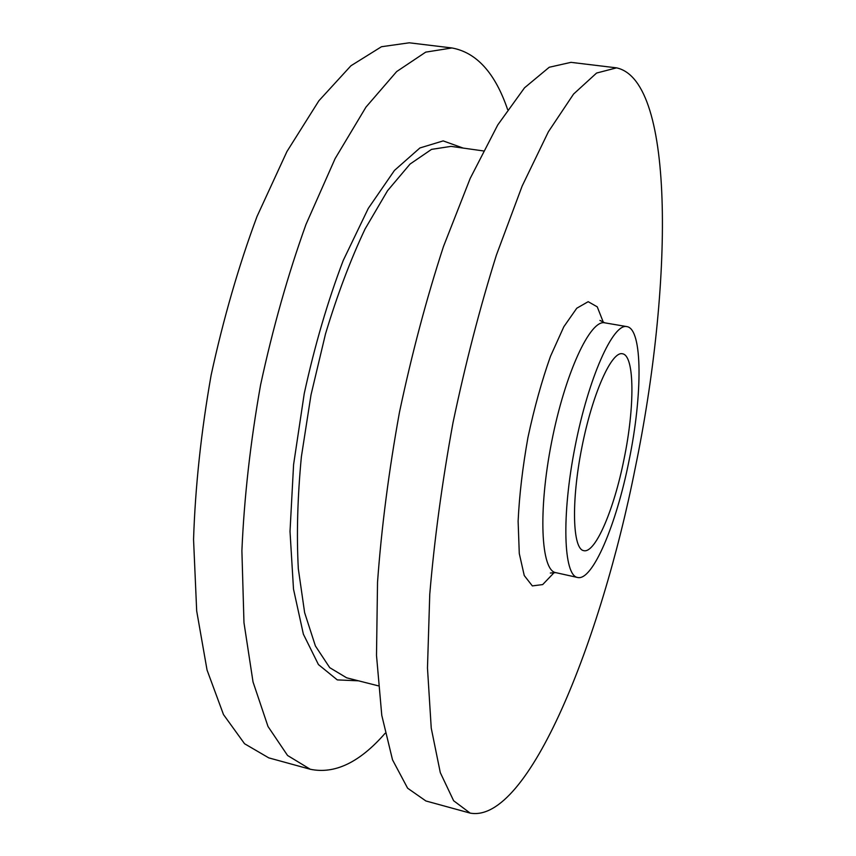 <?xml version="1.0" encoding="UTF-8"?>
<svg xmlns="http://www.w3.org/2000/svg" width="856" height="856" viewBox="0 0 856 856"><rect width="100%" height="100%" fill="white"/><g stroke="black" fill="none" stroke-linecap="round" stroke-linejoin="round"><path stroke-width="1.28" d="M624.045 459.051C634.82 407.178 634.778 355.304 622.408 353.763C611.558 350.971 592.298 393.953 581.748 448.02C571.059 502.065 572.632 549.135 583.728 550.654C595.337 553.757 614.127 509.224 624.045 459.051M629.021 460.71C642.61 395.194 642.813 328.736 626.86 326.607C613.185 323.012 588.596 377.357 575.05 446.704C561.354 516.029 563.558 575.639 577.575 577.479C592.598 581.363 616.491 524.118 629.021 460.71M635.377 467.28C672.281 289.103 676.293 80.742 616.545 67.859L596.578 73.049L573.584 94.042L548.386 131.781L522.16 186.019L496.405 255.067C479.959 307.475 465.482 363.372 452.995 422.725C442.103 482.41 434.356 539.622 429.755 594.364L427.476 668.012L431.242 728.146L440.294 772.615L453.627 800.745L470.147 813.104C528.312 823.847 601.137 640.523 635.377 467.28M616.545 67.859L570.984 62.349L549.242 67.25L524.525 87.804L497.753 124.933L470.201 178.401L443.472 246.528C426.577 298.284 411.918 353.517 399.474 412.218C388.785 471.26 381.466 527.938 377.528 582.24L376.501 655.418L381.776 715.327L392.519 759.828L407.617 788.205L425.892 800.97L470.147 813.104M507.619 109.547C495.153 73.017 476.599 52.494 451.936 47.957L425.71 52.13L396.67 71.562L365.961 107.118L335.124 158.595L306.009 224.368C288.023 274.412 272.882 327.934 260.577 384.933C250.401 442.349 244.174 497.614 241.895 550.75L243.971 622.654L253.034 681.965L268.014 726.498L287.552 755.473L310.247 769.255C334.792 774.38 359.734 762.407 385.093 733.314M451.936 47.957L409.254 42.8L381.476 46.727L350.949 65.752L318.892 100.762L286.942 151.523L257.014 216.472C238.664 265.916 223.363 318.828 211.111 375.217C201.117 432.045 195.264 486.818 193.552 539.526L196.687 610.97L207.056 670.055L223.491 714.578L244.559 743.746L268.784 757.881L310.247 769.255M626.86 326.607L604.828 322.84C590.373 319.117 565.078 373.066 551.606 442.103C537.964 511.096 540.971 570.61 555.758 572.632L577.575 577.479M603.416 322.498L597.253 306.844L588.179 301.687L576.762 308.235L563.826 326.746L550.515 356.235C541.837 380.695 534.315 407.777 527.949 437.459C522.62 467.344 519.335 495.25 518.115 521.176L519.282 553.511L524.246 575.532L532.346 585.911L542.693 584.573L554.324 572.418M483.351 150.924L451.048 146.376L431.542 149.372L410.067 164.042L387.522 190.749L365.041 229.034C350.468 259.903 337.285 294.839 325.515 333.861L311.017 394.841L301.376 456.783C297.514 497.347 296.486 534.679 298.316 568.759L304.64 612.703L315.404 645.959L329.731 667.669L346.648 677.813L378.277 685.827M463.171 148.077L443.173 140.898L419.911 147.96L394.455 170.43L368.294 208.383L343.235 260.459C327.677 301.344 314.676 345.696 304.255 393.514L293.587 464.615L290.013 531.426L293.501 589.11L303.366 634.146L318.432 664.566L337.296 679.899L358.514 680.82M604.828 322.84L599.938 320.411M555.758 572.632L550.322 573.028"/></g></svg>
